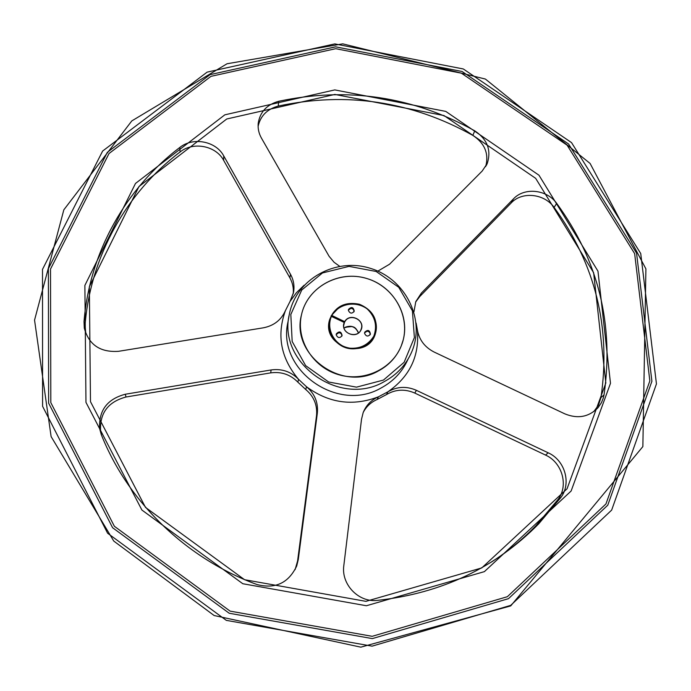 <?xml version="1.0" encoding="UTF-8"?>
<svg xmlns="http://www.w3.org/2000/svg" width="691" height="691" viewBox="0 0 691 691"><rect width="100%" height="100%" fill="white"/><g stroke="black" fill="none" stroke-linecap="round" stroke-linejoin="round"><path stroke-width="1.04" d="M331.006 316.564L331.257 315.675L332.103 316.608L331.87 315.485L344.662 321.643L343.781 325.115M343.919 324.217L344.248 322.464L331.17 316.288C327.931 323.664 328.467 330.894 332.777 337.977C340.542 348.065 350.449 351.132 362.516 347.167C376.889 341.397 380.603 321.773 369.581 310.872C358.914 299.652 338.486 302.053 331.611 315.416M336.197 334.876L336.292 333.891C339.264 330.859 341.199 331.412 342.105 335.567C339.825 338.417 337.856 338.184 336.197 334.876M364.563 333.347L364.693 332.233C367.785 329.357 369.694 330.004 370.411 334.176C368.104 336.88 366.152 336.603 364.563 333.347M348.394 310.449L348.489 309.447C351.46 306.476 353.377 307.046 354.25 311.166C351.987 313.956 350.035 313.714 348.394 310.449M344.049 328.087C350.553 324.58 355.329 326.187 358.387 332.915M344.826 321.799C349.378 312.876 364.753 319.51 361.246 328.881C358.327 339.367 340.611 333.891 344.075 323.578L344.42 322.619M344.662 321.643C349.931 312.133 365.919 320.33 361.004 330.03C356.288 339.868 339.808 332.414 344.248 322.464M331.015 316.573L329.564 319.855M331.257 315.675L339.436 307.02M374.816 318.966C376.768 324.131 376.88 329.296 375.144 334.461L374.893 335.135M353.904 311.9C354.094 309.775 353.084 308.601 350.864 308.376L348.385 310.129M370.005 334.936C370.324 332.708 369.322 331.473 366.999 331.214L364.563 332.863M341.76 336.301C341.976 334.142 340.965 332.95 338.72 332.725L336.189 334.574M329.598 319.752C334.928 306.493 344.895 301.336 359.484 304.273C373.149 310.181 378.418 320.106 375.308 334.047C367.137 361.177 321.125 346.968 329.555 319.907L329.598 319.752M403.259 339.791C410.16 313.343 391.486 284.217 364.002 277.747C336.612 270.855 306.959 288.277 301.414 315.113C295.99 339.67 312.436 366.748 337.882 374.462C363.241 382.434 391.978 369.322 401.229 345.966L403.259 339.791M101.577 435.33L100.584 431.27C99.539 413.227 108.012 401.817 126.004 397.014L125.287 394.241C107.148 399.07 98.606 410.575 99.651 428.748L101.309 434.682C127.973 501.856 186.034 558.535 257.009 584.543C275.329 589.25 288.562 583.057 296.715 565.955L298.296 559.434L297.596 560.902L295.109 569.643M416.103 323.008L417.286 329.408C419.765 355.666 409.962 376.474 387.876 391.832L386.494 394.57C395.528 389.275 404.961 388.774 414.79 393.067L416.397 390.32C406.481 385.984 396.98 386.494 387.876 391.832L378.435 396.798C352.876 406.541 328.899 403.19 306.502 386.744L305.759 389.534C313.939 396.487 317.523 405.228 316.513 415.757L317.333 413.166C318.352 402.559 314.742 393.749 306.502 386.744L298.547 379.324C291.032 371.628 281.893 368.502 271.14 369.953L270.682 372.881C281.349 371.438 290.419 374.539 297.881 382.175L298.547 379.324C280.857 358.309 276.478 335.403 285.426 310.596L290.082 301.362L293.52 292.492C294.668 286.1 293.658 280.019 290.479 274.249L289.883 277.868C292.673 282.904 293.787 288.242 293.217 293.882M270.682 372.881L126.004 397.014M125.287 394.241L271.14 369.953M305.759 389.534L297.881 382.175M297.596 560.902L316.513 415.757M317.333 413.166L298.296 559.434M363.311 412.251C366.437 406.429 371.041 402.179 377.122 399.502L378.435 396.798C371.205 400.02 366.118 405.28 363.172 412.587L361.514 419.299L343.833 565.488C340.983 584.301 358.569 602.733 377.329 600.393C441.661 593.275 495.447 567.76 538.686 523.856L536.069 525.583C522.681 539.395 507.738 551.582 491.249 562.146M558.052 499.463L560.833 497.537C571.673 483.51 564.962 460.189 548.196 452.812L545.536 455.075C562.163 462.391 568.814 485.54 558.052 499.463L536.069 525.583M560.833 497.537L538.686 523.856M386.494 394.57L377.122 399.502M545.536 455.075L414.79 393.067M416.397 390.32L548.196 452.812M417.286 329.408C418.979 339.609 424.611 347.167 434.173 352.065L564.867 413.866C577.84 419.117 588.922 417.036 598.095 407.63L601.481 402.603L603.347 397.886L604.029 394.898L600.971 397.575L598.441 405.228L593.776 411.62M554.104 207.404L556.696 203.37C546.875 189.42 524.365 187.045 513.473 198.87L511.202 202.947C522.025 191.2 544.361 193.549 554.104 207.404C595.452 264.221 611.077 327.612 600.971 397.575M556.696 203.37C598.389 260.576 614.169 324.425 604.029 394.898M415.619 302.088L419.739 296.56L421.355 293.105L415.809 301.613L413.935 311.831M511.202 202.947L419.739 296.56M421.355 293.105L513.473 198.87M377.839 271.14L389.586 264.204L482.188 171.04L487.224 163.551C491.526 150.215 487.371 139.314 474.777 130.841L472.825 135.384C484.832 143.348 489.107 153.756 485.661 166.617M258.106 126.375C260.455 115.863 267.158 109.1 278.231 106.077C346.657 91.514 411.525 101.283 472.825 135.384M278.231 106.077L278.723 101.275C347.659 86.643 413.011 96.498 474.777 130.841M278.723 101.275C266.899 104.574 260.066 111.899 258.227 123.266C257.726 128.448 258.797 133.398 261.44 138.096L329.089 256.292L334.107 262.295L339.627 266.268M223.72 155.89C215.955 141.145 193.109 136.732 179.833 147.442L180.092 151.968C193.264 141.327 215.938 145.706 223.642 160.347L223.72 155.89L290.479 274.249M85.77 333.537L85.071 324.856C90.642 255.756 126.738 192.487 180.092 151.968M85.071 324.856L84.026 321.531C89.666 251.921 126.056 188.22 179.833 147.442M84.026 321.531L84.285 328.113C88.845 344.8 100.247 352.531 118.489 351.322L263.297 327.828C273.861 325.763 281.237 320.019 285.426 310.596M289.883 277.868L223.642 160.347M378.322 370.989C341.786 392.203 290.825 354.854 301.414 315.113C307.167 287.093 339.16 269.663 367.249 278.637C395.494 287.093 412.156 319.562 401.229 345.966C396.669 356.893 389.033 365.237 378.322 370.989M331.87 315.485C338.789 303.556 355.735 300.455 367.206 308.946C375.256 316.841 377.45 325.927 373.805 336.197C367.897 345.44 359.251 349.37 347.884 348.005C333.874 344.273 325.997 328.959 331.455 316.305M345.129 327.327C350.648 325.124 354.932 326.567 357.981 331.654M345.396 327.223L351.736 326.549M481.782 567.907L365.91 601.351L244.571 579.714L145.499 507.401L90.486 401.67L89.338 286.782L138.977 186.535L226.743 118.99L334.859 94.442L444.011 115.561L535.672 178.347L593.629 272.72L605.834 382.987L567.052 488.796L481.782 567.907M290.082 301.362L296.413 292.725L304.109 285.245M383.488 380.059L356.504 387.15L328.666 382.002L305.655 365.651L292.172 341.492L290.825 314.491L301.708 290.065L322.49 272.954L349.024 266.372L376.172 271.485L398.75 287.292L412.406 310.803L414.384 337.545L404.123 362.291L383.488 380.059M384.049 381.726C339.661 407.595 277.419 362.861 289.33 314.353C295.817 279.233 335.584 257.182 370.393 268.341C405.418 278.801 425.906 319.467 411.62 352.142C405.963 365.012 396.772 374.876 384.049 381.726M408.044 359.165C402.456 371.706 393.455 381.32 381.043 388.014C337.424 413.468 276.305 369.521 288.009 321.781L289.037 315.977M484.382 571.638L366.394 605.748L242.8 583.731L141.905 510.044L85.96 402.352L84.881 285.4L135.488 183.452L224.825 114.827L334.772 89.908L445.755 111.398L538.971 175.212L597.965 271.157L610.49 383.315L571.12 491.025L484.382 571.638M507.358 596.704L372.181 636.316L230.112 611.129L114.369 526.283L50.814 402.611L50.503 269.084L109.014 153.523L210.988 76.347L335.722 48.69L461.372 73.177L567.13 145.196L634.64 253.606L649.842 380.914L605.947 503.955L507.358 596.704M508.498 598.665L372.328 638.605L229.205 613.245L112.607 527.743L48.629 403.147L48.379 268.661L107.347 152.322L210.038 74.645L335.619 46.841L462.098 71.493L568.555 143.978L636.558 253.096L651.907 381.277L607.76 505.207L508.498 598.665M510.701 605.368L372.078 646.154L226.311 620.363L107.615 533.236L42.592 406.299L42.497 269.395L102.631 151.053L207.127 72.132L334.798 43.904L463.324 68.97L571.543 142.622L640.73 253.528L656.45 383.92L611.656 510.105L510.701 605.368M331.585 315.433C333.632 311.641 336.888 308.48 341.337 305.949C351.322 301.958 360.477 303.323 368.821 310.06C380.56 322.291 378.418 338.236 362.516 347.167M331.17 316.253C327.923 323.638 328.458 330.885 332.777 337.977M361.246 328.881L361.056 329.4M358.275 332.501C356.185 329.581 355.658 324.027 344.394 327.81M345.362 327.24L351.745 326.549M374.608 335.8L375.308 334.047M99.651 428.748L100.584 431.27M296.715 565.955L296.033 567.371M598.095 407.63L595.081 410.221M487.224 163.551L486.326 165.443M258.227 123.266L258.114 124.803M84.285 328.113L85.33 331.386M301.414 315.113L301.302 315.692M510.709 605.921L360.814 647.156L214.15 615.534L113.756 541.062L51.117 436.6L34.55 320.106L63.831 209.831L131.8 120.916L227.054 63.753L342.745 43.844L485.41 79.068L590.097 163.447L645.904 268.877L642.863 446.593L510.709 605.921"/></g></svg>
